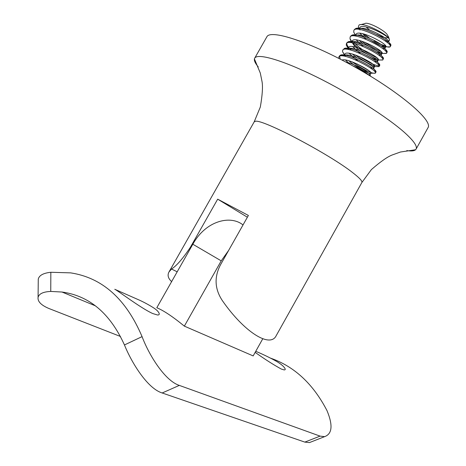 <?xml version="1.0" encoding="UTF-8"?>
<svg xmlns="http://www.w3.org/2000/svg" width="466" height="466" viewBox="0 0 466 466"><rect width="100%" height="100%" fill="white"/><g stroke="black" fill="none" stroke-linecap="round" stroke-linejoin="round"><path stroke-width="0.7" d="M177.185 271.812L171.529 269.028L168.983 271.987L254.197 121.853L255.368 121.311C262.108 118.766 329.497 154.176 352.948 172.845C359.56 177.977 362.531 181.198 361.866 182.515L276.227 335.619C270.327 348.323 244.44 332.491 222.311 300.553C214.704 288.996 214.086 277.107 220.459 264.886L248.384 215.449L217.68 199.163L190.437 247.196L190.984 247.481M168.983 271.987C167.242 275.214 168.121 278.418 171.634 281.604M171.529 269.028C176.678 265.725 182.981 258.449 190.437 247.196M258.24 66.888C255.339 63.423 254.063 60.766 254.407 58.92L254.675 58.209C257.354 52.949 281.959 59.881 316.123 76.727C350.228 93.52 387.98 117.543 405.076 133.008C413.878 141.029 417.542 146.411 416.056 149.143L415.585 149.737C414.187 150.99 411.251 151.275 406.783 150.588M416.056 149.143L428.021 127.667C433.031 120.677 400.661 92.775 355.739 67.518C310.863 42.173 270.228 28.944 266.843 36.849L254.675 58.209M360.731 24.669L364.872 23.597C366.858 21.541 381.87 28.642 386.809 34.006L388.574 36.954L389.122 38.765M387.997 37.711C386.005 38.27 382.271 37.181 376.79 34.443M369.631 30.034L366.049 26.941M374.116 40.985L380.169 44.154C385.51 46.652 388.807 47.561 390.054 46.88L390.234 46.682C393.496 43.175 356.362 23.766 353.851 30.476L353.746 32.23L356.187 36.197M361.366 41.037C368.903 46.816 375.823 50.806 382.132 52.996M383.623 53.421L386.524 53.287C389.692 49.932 352.529 30.523 350.123 37.082L350.013 38.701C351.02 44.264 369.532 56.747 378.369 59.508M380.07 60.009L382.807 59.898C385.895 56.706 348.719 37.286 346.389 43.688L346.273 45.185L349.232 49.699M355.069 54.842C362.257 60.131 368.757 63.859 374.577 66.009M376.505 66.597L379.085 66.516C382.079 63.475 344.892 44.049 342.656 50.299L342.533 51.674L345.789 56.479M352.022 61.809C364.097 70.04 371.862 73.838 375.316 73.209L375.363 73.139C378.276 70.255 341.071 50.823 338.916 56.916L338.788 58.18M380.169 44.154L385.685 45.959M390.287 46.082L390.555 45.918L390.205 45.837M352.284 65.59C360.265 69.224 366.235 72.69 370.196 75.987M340.273 59.159L339.493 55.903L340.53 55.122C346.786 52.192 378.229 69.405 375.957 72.067L375.287 72.428M368.099 70.15L356.822 63.795M342.656 50.299L344.368 48.447C350.84 45.563 381.776 62.514 379.697 65.403L379.656 65.502C377.169 66.545 370.371 63.533 359.257 56.479M351.323 50.223C347.706 46.792 346.25 44.27 346.96 42.674L348.201 41.783C354.888 38.928 385.324 55.629 383.425 58.745L382.807 59.898M376.744 57.679C366.946 53.357 358.82 47.759 352.378 40.88M350.123 37.076L350.694 36.068L352.04 35.119C358.942 32.305 388.86 48.749 387.159 52.081L386.524 53.287M380.856 51.336C375.887 49.361 370.511 46.315 364.727 42.202M353.88 30.43L354.422 29.463L355.884 28.455C362.979 25.694 392.401 41.87 390.881 45.423L390.555 45.918M389.18 38.963L389.489 39.994L389.349 39.22C388.038 34.467 362.589 21.617 358.966 25.129L358.313 27.098L359.985 30.028M364.086 34.047L369.649 38.2M389.489 39.994L389.366 40.408C388.854 41.206 387.304 41.282 384.712 40.647M389.349 39.22C387.339 34.67 361.616 22.601 359.822 27.692L359.752 29.41L358.313 27.098M362.67 33.692L366.06 36.797M370.045 39.802C378.369 45.138 383.6 47.48 385.737 46.827L385.813 46.728C388.277 44.13 358.232 28.717 356.094 34.292L356.018 35.888L353.752 32.241M359.204 40.443L362.892 43.711M367.866 47.305C375.596 52.046 380.32 54.079 382.044 53.404L382.097 53.334C384.497 50.87 354.445 35.439 352.366 40.897L352.284 42.389C353.053 44.631 355.546 47.392 359.781 50.672M366.928 55.512C373.365 59.17 377.175 60.662 378.351 59.992L378.38 59.951C380.705 57.603 350.636 42.173 348.638 47.503L348.551 48.889L346.279 45.196M352.337 53.992L356.74 57.673M372.311 66.422L374.658 66.568C376.918 64.349 346.826 48.913 344.904 54.12L344.811 55.402L342.539 51.691M348.941 60.801C356.315 67.739 370.522 74.845 370.93 73.185C372.998 71.444 347.234 57.545 342.027 60.067M345.76 62.042C355.273 63.993 371.419 73.768 369.928 74.974L368.711 75.084M349.931 64.296L345.469 59.992M344.904 54.12L343.896 55.903L344.927 55.163C350.543 52.862 375.724 66.568 373.656 68.345L369.952 67.716M357.748 60.877L349.046 53.287M348.638 47.503L347.63 49.285L348.749 48.499C354.539 46.227 379.301 59.73 377.39 61.704L374.309 61.407M360.3 53.561L352.634 46.594M352.366 40.897L351.364 42.674L352.57 41.841C358.523 39.598 382.883 52.908 381.118 55.064L378.514 55.017M363.043 46.361L356.228 39.913M356.094 34.292L355.121 36.028L356.397 35.189C362.501 32.981 386.46 46.082 384.846 48.423L382.621 48.575M365.932 39.255L359.834 33.237M358.896 29.352L360.224 28.537C366.474 26.364 390.03 39.266 388.574 41.783L386.652 42.097M247.388 217.22L217.68 199.163M255.729 351.341C261.904 353.694 276.676 360.923 279.553 363.352C281.988 364.709 287.668 370.15 284.062 369.899L281.278 369.037C273.682 364.89 264.973 359.333 255.152 352.366M152.691 313.531C140.662 308.125 116.989 289.974 114.758 289.281L140.132 300.459C147.32 303.809 154.45 308.224 155.405 309.15C157.776 310.717 161.486 315.138 157.508 314.993L152.691 313.531M312.051 441.57L309.453 442.589L304.834 442.106L320.066 436.118L179.323 385.399L162.18 392.972C147.67 388.621 131.785 363.119 124.451 344.951L142.072 336.633C126.053 298.956 102.252 277.701 70.669 272.872L50.835 272.272L50.753 291.431C43.233 291.78 39.004 293.755 38.078 297.355C37.507 301.496 41.154 305.224 49.029 308.544L120.508 336.493M320.066 436.118L324.604 436.648C332.246 433.91 333.05 425.254 327.021 410.674C313.274 384.089 294.553 366.614 270.874 358.261M38.247 281.062L38.264 279.134C39.156 275.371 43.344 273.082 50.835 272.272M142.072 336.633C149.044 355.22 164.97 380.844 179.323 385.399M228.614 250.452L221.228 260.855L192.825 244.236L156.803 307.746C163.589 310.513 172.77 316.641 184.35 326.13L253.166 355.919L262.76 338.788M50.753 291.431L61.995 292.025C89.344 295.759 110.162 313.397 124.451 344.951M304.834 442.106L162.18 392.972M221.228 260.855L184.35 326.13M192.825 244.236C206.042 220.267 230.926 214.925 243.013 224.962M254.197 121.853L260.325 107.017C262.364 95.233 262.94 86.804 262.061 81.725L260.296 73.04L254.407 58.92M361.866 182.515L371.379 169.595C380.407 161.749 387.316 156.885 392.116 155.009L400.457 152.015L415.585 149.737M375.363 73.139L375.934 72.125M379.085 66.516L379.656 65.502M390.234 46.682L390.805 45.668M338.916 56.916L339.493 55.903M346.419 43.635L346.96 42.674M385.755 46.827L390.059 46.88M382.056 53.409L386.384 53.45M352.29 42.389L350.018 38.713M378.357 59.992L382.702 60.032M375.963 72.073L373.656 68.351L374.658 66.568L379.015 66.615M369.928 74.974L370.93 73.185L375.322 73.209M338.98 58.489L338.799 58.192M369.922 74.997L370.726 76.308M344.922 55.163L340.53 55.122M348.749 48.505L344.368 48.452M377.396 61.71L379.697 65.409M352.57 41.841L348.213 41.783M381.124 55.064L383.425 58.745M356.391 35.189L352.057 35.119M384.852 48.423L387.153 52.081M360.218 28.537L355.902 28.455M388.574 41.789L390.875 45.418M359.822 27.692L358.884 29.352M389.366 40.408L388.528 41.905M385.813 46.728L384.811 48.511M382.097 53.334L381.095 55.116M378.38 59.945L377.378 61.733M95.466 305.859L61.995 292.025M324.604 436.648L309.453 442.589M38.27 279.134L38.078 297.355"/></g></svg>
